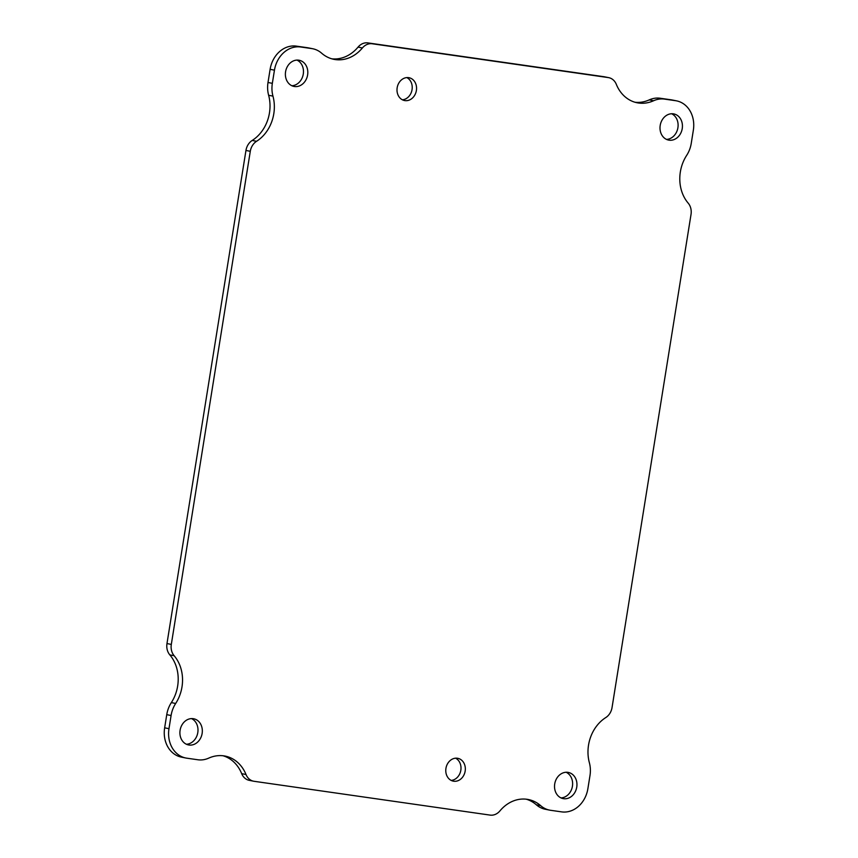 <?xml version="1.0" encoding="UTF-8"?>
<svg xmlns="http://www.w3.org/2000/svg" width="858" height="858" viewBox="0 0 858 858"><rect width="100%" height="100%" fill="white"/><g stroke="black" fill="none" stroke-linecap="round" stroke-linejoin="round"><path stroke-width="1.29" d="M561.025 797.908A13.342 11.122 101.3 0 0 572.318 786.829A13.342 11.122 101.3 0 0 566.13 772.264M402.391 99.807A11.637 9.706 101.3 0 0 411.958 90.165A11.637 9.706 101.3 0 0 406.821 77.585M451.179 780.415A11.637 9.706 101.3 0 0 460.735 770.763A11.637 9.706 101.3 0 0 455.609 758.193M291.87 85.736A13.342 11.122 101.3 0 0 303.174 74.657A13.342 11.122 101.3 0 0 296.975 60.092M666.494 139.404A13.342 11.122 101.3 0 0 677.799 128.325A13.342 11.122 101.3 0 0 671.61 113.749M186.39 744.251A13.342 11.122 101.3 0 0 197.694 733.161A13.342 11.122 101.3 0 0 191.506 718.596M635.027 102.252A36.722 30.62 101.3 0 0 649.249 99.882A26.684 22.254 -78.7 0 1 660.188 98.241L671.203 99.818A26.684 22.254 -78.7 0 1 672.2 99.989L676.533 100.858A26.684 22.254 -78.7 0 1 693.35 130.18L691.248 143.35A26.684 22.254 -78.7 0 1 686.657 155.395A36.722 30.62 -78.7 0 0 688.18 203.121A13.342 11.122 -78.7 0 1 691.022 214.446L612.044 707.55A13.342 11.122 -78.7 0 1 605.78 717.567A36.722 30.62 -78.7 0 0 589.371 762.73A26.684 22.254 -78.7 0 1 589.993 775.514L587.88 788.684A26.684 22.254 -78.7 0 1 561.625 811.872L550.6 810.295A26.684 22.254 -78.7 0 1 549.613 810.124A26.684 22.254 -78.7 0 1 540.679 805.662L536.347 804.793A36.722 30.62 101.3 0 0 526.201 799.184M549.613 810.124L545.28 809.255A26.684 22.254 -78.7 0 1 536.347 804.793M540.679 805.662A36.722 30.62 -78.7 0 0 528.389 799.527A36.722 30.62 -78.7 0 0 499.946 810.885A13.342 11.122 -78.7 0 1 490.111 815.1L254.086 781.295A13.342 11.122 -78.7 0 1 253.593 781.209L249.26 780.34A13.342 11.122 -78.7 0 1 241.677 773.648A36.722 30.62 101.3 0 0 222.973 755.748M253.593 781.209A13.342 11.122 -78.7 0 1 246.01 774.517A36.722 30.62 -78.7 0 0 225.161 756.091A36.722 30.62 -78.7 0 0 208.751 758.118A26.684 22.254 -78.7 0 1 197.812 759.759L186.797 758.182A26.684 22.254 -78.7 0 1 185.8 758.011L181.467 757.142A26.684 22.254 -78.7 0 1 164.65 727.82L166.752 714.65A26.684 22.254 -78.7 0 1 171.343 702.605A36.722 30.62 101.3 0 0 169.82 654.879A13.342 11.122 -78.7 0 1 166.978 643.554L245.956 150.45A13.342 11.122 -78.7 0 1 252.22 140.433A36.722 30.62 101.3 0 0 268.629 95.27A26.684 22.254 -78.7 0 1 268.007 82.486L270.12 69.316A26.684 22.254 -78.7 0 1 296.375 46.128L307.4 47.705A26.684 22.254 -78.7 0 1 308.387 47.876L312.72 48.745A26.684 22.254 -78.7 0 1 321.653 53.207A36.722 30.62 -78.7 0 0 333.944 59.341A36.722 30.62 -78.7 0 0 362.387 47.973A13.342 11.122 -78.7 0 1 372.222 43.769L608.247 77.574A13.342 11.122 -78.7 0 1 608.74 77.66A13.342 11.122 -78.7 0 1 616.323 84.352A36.722 30.62 -78.7 0 0 637.172 102.778A36.722 30.62 -78.7 0 0 653.582 100.751A26.684 22.254 -78.7 0 1 664.521 99.11L660.188 98.241M331.799 58.816A36.722 30.62 101.3 0 0 358.054 47.115A13.342 11.122 -78.7 0 1 367.889 42.9L603.914 76.705A13.342 11.122 -78.7 0 1 604.407 76.791L608.74 77.66M554.718 783.933A13.342 11.122 -78.7 0 1 568.35 772.436A13.342 11.122 -78.7 0 1 576.651 787.687A13.342 11.122 -78.7 0 1 563.138 798.605A13.342 11.122 -78.7 0 1 554.718 783.933M397.168 87.752A11.637 9.706 -78.7 0 1 409.051 77.724A11.637 9.706 -78.7 0 1 416.291 91.023A11.637 9.706 -78.7 0 1 404.504 100.536A11.637 9.706 -78.7 0 1 397.168 87.752M445.946 768.36A11.637 9.706 -78.7 0 1 457.829 758.322A11.637 9.706 -78.7 0 1 465.068 771.632A11.637 9.706 -78.7 0 1 453.281 781.145A11.637 9.706 -78.7 0 1 445.946 768.36M285.575 71.772A13.342 11.122 -78.7 0 1 299.195 60.264A13.342 11.122 -78.7 0 1 307.507 75.525A13.342 11.122 -78.7 0 1 293.983 86.433A13.342 11.122 -78.7 0 1 285.575 71.772M660.199 125.429A13.342 11.122 -78.7 0 1 673.82 113.921A13.342 11.122 -78.7 0 1 682.131 129.183A13.342 11.122 -78.7 0 1 668.607 140.09A13.342 11.122 -78.7 0 1 660.199 125.429M180.094 730.276A13.342 11.122 -78.7 0 1 193.726 718.768A13.342 11.122 -78.7 0 1 202.027 734.03A13.342 11.122 -78.7 0 1 188.513 744.937A13.342 11.122 -78.7 0 1 180.094 730.276M268.629 95.27L272.962 96.139A26.684 22.254 -78.7 0 1 272.34 83.344L274.453 70.174A26.684 22.254 -78.7 0 1 300.708 46.997L311.733 48.574A26.684 22.254 -78.7 0 1 312.72 48.745M272.962 96.139A36.722 30.62 -78.7 0 1 256.553 141.302L252.22 140.433M169.82 654.879L174.153 655.737A13.342 11.122 -78.7 0 1 171.31 644.422L250.289 151.308A13.342 11.122 -78.7 0 1 256.553 141.302M174.153 655.737A36.722 30.62 -78.7 0 1 175.675 703.474L171.343 702.605M185.8 758.011A26.684 22.254 -78.7 0 1 168.983 728.689L171.085 715.518A26.684 22.254 -78.7 0 1 175.675 703.474M671.203 99.818L675.536 100.686A26.684 22.254 -78.7 0 1 676.533 100.858M675.536 100.686L664.521 99.11M649.249 99.882L653.582 100.751M603.914 76.705L608.247 77.574M367.889 42.9L372.222 43.769M358.054 47.115L362.387 47.973M307.4 47.705L311.733 48.574M296.375 46.128L300.708 46.997M270.12 69.316L274.453 70.174M268.007 82.486L272.34 83.344M245.956 150.45L250.289 151.308M166.978 643.554L171.31 644.422M166.752 714.65L171.085 715.518M164.65 727.82L168.983 728.689M246.01 774.517L241.677 773.648"/></g></svg>
